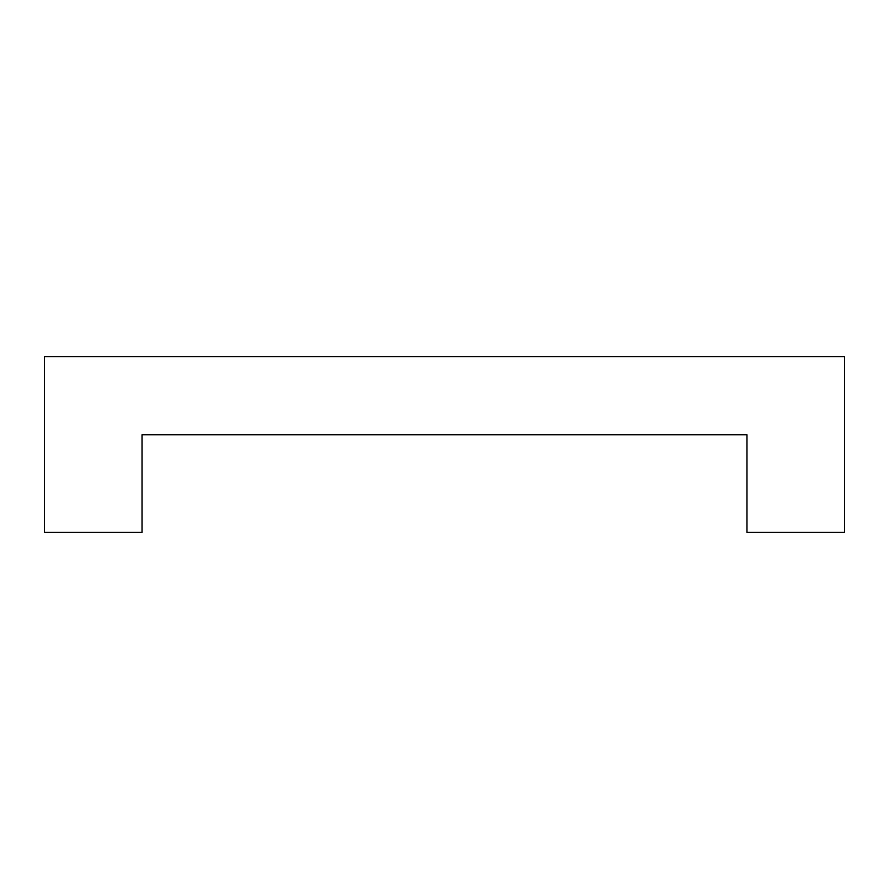 <?xml version="1.0" encoding="UTF-8"?>
<svg xmlns="http://www.w3.org/2000/svg" width="889" height="889" viewBox="0 0 889 889"><rect width="100%" height="100%" fill="white"/><g stroke="black" fill="none" stroke-linecap="round" stroke-linejoin="round"><path stroke-width="1.33" d="M142.018 532.311L44.45 532.311L44.45 356.689L844.55 356.689L844.55 532.311L746.982 532.311L746.982 434.743L142.018 434.743L142.018 532.311L142.018 434.743L746.982 434.743L746.982 532.311L844.55 532.311L844.55 356.689L44.45 356.689L44.45 532.311L142.018 532.311"/></g></svg>
